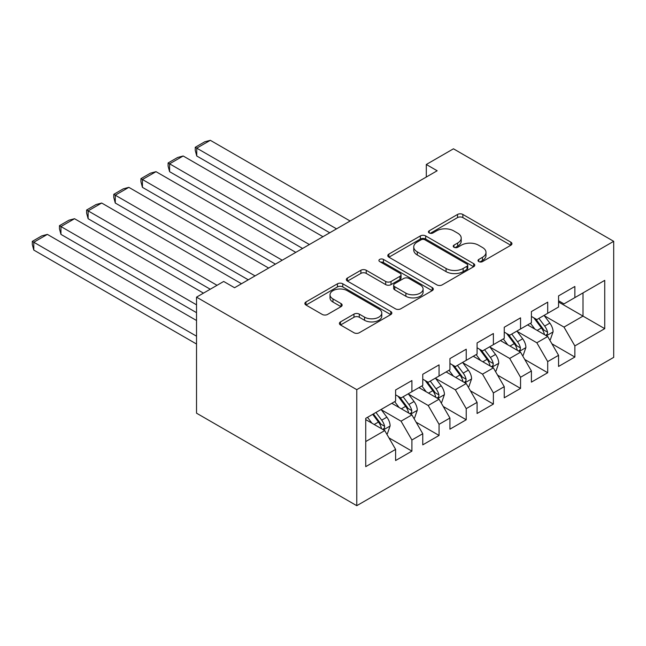 <?xml version="1.0" encoding="UTF-8"?>
<svg xmlns="http://www.w3.org/2000/svg" width="646" height="646" viewBox="0 0 646 646"><rect width="100%" height="100%" fill="white"/><g stroke="black" fill="none" stroke-linecap="round" stroke-linejoin="round"><path stroke-width="0.97" d="M478.791 261.59A2.641 1.526 0 0 0 482.53 261.59L510.849 245.238A3.771 2.18 0 0 0 511.955 243.704A3.771 2.18 0 0 0 510.849 242.161L462.867 214.456A3.771 2.18 0 0 0 457.538 214.456L429.21 230.808A2.641 1.526 0 0 0 428.435 231.89A2.641 1.526 0 0 0 429.21 232.964A2.641 1.526 0 0 0 432.941 232.964L436.607 230.848A12.064 6.969 0 0 1 453.67 230.848L457.667 233.158A12.064 6.969 0 0 1 461.204 238.083A12.064 6.969 0 0 1 457.667 243.009L454.001 245.125A2.641 1.526 0 0 0 453.226 246.199A2.641 1.526 0 0 0 454.001 247.281A2.641 1.526 0 0 0 457.731 247.281L461.397 245.165A12.064 6.969 0 0 1 478.46 245.165L482.457 247.475A12.064 6.969 0 0 1 485.994 252.4A12.064 6.969 0 0 1 482.457 257.318L478.791 259.442A2.641 1.526 0 0 0 478.024 260.516A2.641 1.526 0 0 0 478.791 261.59L478.791 259.442M340.499 321.886A3.771 2.18 0 0 0 339.4 323.428A3.771 2.18 0 0 0 340.499 324.97L353.968 332.738A3.771 2.18 0 0 0 359.297 332.738L390.757 314.578A3.771 2.18 0 0 0 391.856 313.035A3.771 2.18 0 0 0 390.757 311.501L342.768 283.796A3.771 2.18 0 0 0 337.438 283.796L305.978 301.957A3.771 2.18 0 0 0 304.872 303.499A3.771 2.18 0 0 0 305.978 305.033L322.241 314.424A3.771 2.18 0 0 0 327.57 314.424L341.04 306.648A3.771 2.18 0 0 0 342.138 305.114A3.771 2.18 0 0 0 341.04 303.572L332.973 298.92A10.086 5.822 0 0 1 330.017 294.802A10.086 5.822 0 0 1 336.243 289.424A10.086 5.822 0 0 1 347.233 290.684L378.822 308.917A10.086 5.822 0 0 1 381.778 313.035A10.086 5.822 0 0 1 375.552 318.421A10.086 5.822 0 0 1 364.562 317.154L359.297 314.118A3.771 2.18 0 0 0 353.968 314.118L340.499 321.886L340.499 324.97M196.529 297.144L356.77 389.659L356.77 505.689L196.529 413.182L196.529 297.144L223.694 281.462L234.555 287.736L437.164 170.762L426.303 164.488L426.303 177.028M426.303 164.488L453.46 148.806L613.7 241.321L356.77 389.659M436.874 284.87A3.771 2.18 0 0 0 442.203 284.87L473.663 266.709A3.771 2.18 0 0 0 474.77 265.175A3.771 2.18 0 0 0 473.663 263.633L425.674 235.927A3.771 2.18 0 0 0 420.344 235.927L388.884 254.088A3.771 2.18 0 0 0 387.786 255.63A3.771 2.18 0 0 0 388.884 257.165L436.874 284.87M380.744 262.163A2.641 1.526 0 0 1 383.425 262.534L383.425 259.401L432.206 287.567A3.771 2.18 0 0 1 433.313 289.101A3.771 2.18 0 0 1 432.206 290.643L400.754 308.804A3.771 2.18 0 0 1 395.417 308.804L347.435 281.099L347.435 278.022A3.771 2.18 0 0 0 346.329 279.565A3.771 2.18 0 0 0 347.435 281.099M347.435 278.022L360.896 270.254A3.771 2.18 0 0 1 366.225 270.254L385.686 281.486A3.771 2.18 0 0 0 391.024 281.486L399.955 276.327A3.771 2.18 0 0 0 401.053 274.792A3.771 2.18 0 0 0 399.955 273.25L379.695 261.557A2.641 1.526 0 0 1 378.919 260.475A2.641 1.526 0 0 1 380.551 259.07A2.641 1.526 0 0 1 383.425 259.401M356.77 505.689L613.7 357.359L613.7 241.321M558.564 302.005L583.007 316.112L583.007 292.913L604.737 280.364L574.859 297.612L574.859 286.477L558.564 295.884L558.564 307.02L547.703 313.294L547.703 302.158L531.408 311.566L531.408 322.701L520.547 328.975L520.547 317.84L504.251 327.247L504.251 338.383L493.382 344.657L493.382 333.522L477.087 342.929L477.087 354.065L466.226 360.331L466.226 349.203L449.931 358.611L449.931 369.738L439.062 376.012L439.062 364.877L422.767 374.292L422.767 385.42L411.906 391.694L411.906 380.559L395.61 389.966L395.61 401.101L365.733 418.35L365.733 466.646L395.61 449.398L384.75 430.583L365.733 419.609M604.737 280.364L604.737 328.661L574.859 345.909L563.998 327.094L544.312 315.724M551.91 343.793L574.859 357.044L574.859 345.909M574.859 357.044L558.564 366.452L558.564 355.316L547.703 361.59L536.842 342.776L517.147 331.406M524.754 359.475L547.703 372.726L547.703 361.59M547.703 372.726L531.408 382.133L531.408 370.998L520.547 377.272L509.678 358.449L489.991 347.088M497.598 375.156L520.547 388.399L520.547 377.272M520.547 388.399L504.251 397.807L504.251 386.679L493.382 392.946L482.522 374.131L462.827 362.761M470.433 390.83L493.382 404.081L493.382 392.946M493.382 404.081L477.087 413.488L477.087 402.361L466.226 408.627L455.357 389.813L435.67 378.443M443.277 406.512L466.226 419.763L466.226 408.627M466.226 419.763L449.931 429.17L449.931 418.035L439.062 424.309L428.201 405.494L408.514 394.125M416.113 422.193L439.062 435.444L439.062 424.309M439.062 435.444L422.767 444.852L422.767 433.716L411.906 439.991L401.045 421.176L381.35 409.806M388.957 437.875L411.906 451.126L411.906 439.991M411.906 451.126L395.61 460.533L395.61 449.398M395.61 394.827L401.045 397.968L411.906 391.694M365.733 441.557L384.75 430.583M422.767 379.154L428.201 382.287L439.062 376.012M401.045 421.176L411.906 414.902L391.807 403.298M422.767 433.716L411.906 414.902M449.931 363.472L455.357 366.605L466.226 360.331M428.201 405.494L439.062 399.22L418.963 387.616M449.931 418.035L439.062 399.22M477.087 347.79L482.522 350.923L493.382 344.657M455.357 389.813L466.226 383.538L446.128 371.935M477.087 402.361L466.226 383.538M504.251 332.109L509.678 335.242L520.547 328.975M482.522 374.131L493.382 367.865L473.284 356.261M504.251 386.679L493.382 367.865M531.408 316.427L536.842 319.568L547.703 313.294M509.678 358.449L520.547 352.183L500.448 340.579M531.408 370.998L520.547 352.183M558.564 300.745L563.998 303.886L574.859 297.612M536.842 342.776L547.703 336.501L527.604 324.898M558.564 355.316L547.703 336.501M563.998 327.094L583.007 316.112L604.737 328.661M479.849 261.969L482.457 260.459A12.064 6.969 0 0 0 485.994 255.533L485.994 252.4M461.204 238.083L461.204 241.216A12.064 6.969 0 0 1 457.667 246.142L455.059 247.652M510.8 245.27L462.867 217.597A3.771 2.18 0 0 0 457.538 217.597L430.26 233.335M473.615 266.741L425.674 239.06A3.771 2.18 0 0 0 420.344 239.06L388.94 257.197M467.001 266.249A2.641 1.526 0 0 0 467.769 265.175A2.641 1.526 0 0 0 467.001 264.093L424.874 239.779A2.641 1.526 0 0 0 421.144 239.779L417.276 242.008A12.064 6.969 0 0 0 413.747 246.934A12.064 6.969 0 0 0 417.276 251.859L446.071 268.478A12.064 6.969 0 0 0 463.134 268.478L467.001 266.249L467.001 269.382A2.641 1.526 0 0 0 467.769 268.308L467.769 265.175M413.747 246.934L413.747 250.067A12.064 6.969 0 0 0 417.276 254.992L417.276 251.859M467.001 269.382L463.134 271.619A12.064 6.969 0 0 1 446.071 271.619L417.276 254.992M347.483 281.131L360.896 273.387L360.896 270.254M401.053 274.792L401.053 277.925A3.771 2.18 0 0 1 399.955 279.468L391.024 284.62A3.771 2.18 0 0 1 385.686 284.62L366.225 273.387A3.771 2.18 0 0 0 360.896 273.387M383.425 262.534L432.158 290.676M405.882 293.147A10.086 5.822 0 0 0 416.872 294.406A10.086 5.822 0 0 0 423.098 289.028A10.086 5.822 0 0 0 420.142 284.91L409.015 278.483A3.771 2.18 0 0 0 403.685 278.483L394.754 283.642A3.771 2.18 0 0 0 393.648 285.177A3.771 2.18 0 0 0 394.754 286.719L405.882 293.147L405.882 296.28A10.086 5.822 0 0 0 416.872 297.54A10.086 5.822 0 0 0 423.098 292.162L423.098 289.028M393.648 285.177L393.648 288.318A3.771 2.18 0 0 0 394.754 289.852L394.754 286.719M405.882 296.28L394.754 289.852M381.778 313.035L381.778 316.177A10.086 5.822 0 0 1 375.552 321.555A10.086 5.822 0 0 1 364.562 320.295L359.297 317.251A3.771 2.18 0 0 0 353.968 317.251L340.555 324.995M330.017 294.802L330.017 297.935A10.086 5.822 0 0 0 332.973 302.053L332.973 298.92M340.983 306.68L332.973 302.053M390.701 314.61L342.768 286.929A3.771 2.18 0 0 0 337.438 286.929L306.026 305.065M549.714 339.982L550.368 339.602L553.081 331.761A10.175 5.879 -120 0 0 549.835 323.097L544.061 315.393M336.542 228.854L196.747 148.152L210.33 140.311L350.116 221.013M534.864 329.089L530.479 323.234M196.747 155.993L195.254 150.421L195.254 147.288L196.747 148.152L196.747 155.993L329.751 232.778M528.428 325.374L527.935 324.704M545.781 335.395L547.364 333.974L547.582 332.197A10.175 5.879 -120 0 0 544.667 326.077L538.901 318.373M535.607 318.858L542.737 328.37A5.184 2.996 60 0 1 543.674 329.945L547.582 332.197M533.814 317.824L541.413 327.958A10.175 5.879 60 0 1 544.328 334.079L544.53 334.668M195.254 147.288L204.758 141.797L210.33 140.311M522.549 355.663L523.203 355.284L525.917 347.443A10.175 5.879 -120 0 0 522.671 338.779L516.905 331.075M309.377 244.535L169.591 163.826L183.173 155.993L322.96 236.694M507.708 344.77L503.323 338.916M169.591 171.666L168.097 166.103L168.097 162.97L169.591 163.826L169.591 171.666L302.586 248.452M501.272 341.056L500.771 340.385M518.625 351.077L520.2 349.656L520.426 347.879A10.175 5.879 -120 0 0 517.511 341.758L511.745 334.055M508.45 334.531L515.573 344.043A5.184 2.996 60 0 1 516.517 345.626L520.426 347.879M506.658 333.498L514.256 343.64A10.175 5.879 60 0 1 517.163 349.761L517.373 350.35M168.097 162.97L177.602 157.479L183.173 155.993M495.393 371.345L496.047 370.965L498.76 363.125A10.175 5.879 -120 0 0 495.514 354.46L489.741 346.757M282.221 260.217L142.435 179.507L156.009 171.666L295.795 252.376M480.551 360.452L476.167 354.597M142.435 187.348L140.941 181.784L140.941 178.643L142.435 179.507L142.435 187.348L275.43 264.133M474.116 356.737L473.615 356.067M491.469 366.75L493.043 365.337L493.269 363.561A10.175 5.879 -120 0 0 490.354 357.44L484.581 349.736M481.286 350.213L488.416 359.725A5.184 2.996 60 0 1 489.361 361.3L493.269 363.561M479.502 349.179L487.092 359.321A10.175 5.879 60 0 1 490.007 365.442L490.209 366.032M140.941 178.643L150.445 173.16L156.009 171.666M468.237 387.019L468.883 386.647L471.604 378.806A10.175 5.879 -120 0 0 468.35 370.142L462.584 362.438M255.057 275.899L115.271 195.189L128.853 187.348L268.639 268.058M453.387 376.134L449.002 370.279M115.271 203.03L113.777 197.466L113.777 194.325L115.271 195.189L115.271 203.03L248.266 279.815M446.951 372.411L446.451 371.749M464.304 382.432L465.887 381.019L466.105 379.242A10.175 5.879 -120 0 0 463.19 373.113L457.425 365.418M454.13 365.894L461.252 375.407A5.184 2.996 60 0 1 462.197 376.981L466.105 379.242M452.337 364.861L459.936 374.995A10.175 5.879 60 0 1 462.851 381.124L463.053 381.713M113.777 194.325L123.281 188.842L128.853 187.348M441.073 402.7L441.727 402.329L444.44 394.488A10.175 5.879 -120 0 0 441.194 385.815L435.42 378.12M217.04 285.306L88.114 210.871L101.688 203.03L241.483 283.739M426.231 391.815L421.846 385.953M88.114 218.711L86.621 213.148L86.621 210.007L88.114 210.871L88.114 218.711L210.249 289.222M419.795 388.093L419.294 387.43M437.148 398.114L438.723 396.692L438.949 394.916A10.175 5.879 -120 0 0 436.034 388.795L430.26 381.1M426.974 381.576L434.096 391.088A5.184 2.996 60 0 1 435.041 392.663L438.949 394.916M425.181 380.542L432.772 390.677A10.175 5.879 60 0 1 435.687 396.797L435.897 397.387M86.621 210.007L96.125 204.516L101.688 203.03M413.916 418.382L414.57 418.01L417.284 410.17A10.175 5.879 -120 0 0 414.038 401.497L408.264 393.794M196.529 304.823L60.95 226.552L74.532 218.711L203.458 293.147M399.075 407.489L394.682 401.634M60.95 234.393L59.456 228.821L59.456 225.688L60.95 226.552L60.95 234.393L196.529 312.664M392.631 403.774L392.138 403.112M409.992 413.795L411.567 412.374L411.785 410.598A10.175 5.879 -120 0 0 408.878 404.477L403.104 396.773M399.809 397.258L406.94 406.77A5.184 2.996 60 0 1 407.876 408.345L411.785 410.598M398.025 396.224L405.615 406.358A10.175 5.879 60 0 1 408.53 412.479L408.732 413.069M59.456 225.688L68.969 220.197L74.532 218.711M386.76 434.064L387.406 433.684L390.119 425.843A10.175 5.879 -120 0 0 386.873 417.179L381.108 409.475M196.529 336.186L33.794 242.234L47.376 234.393L196.529 320.505M371.91 423.17L367.526 417.316M33.794 250.075L32.3 244.503L32.3 241.37L33.794 242.234L33.794 250.075L196.529 344.027M382.828 429.477L384.402 428.056L384.628 426.279A10.175 5.879 -120 0 0 381.713 420.158L375.948 412.455M373.396 413.925L379.775 422.452A5.184 2.996 60 0 1 380.72 424.026L384.628 426.279M372.685 414.336L378.459 422.04A10.175 5.879 60 0 1 381.366 428.161L381.576 428.75M32.3 241.37L41.804 235.879L47.376 234.393M482.457 260.459L482.457 257.318M454.001 247.281L454.001 245.125M457.667 246.142L457.667 243.009M429.21 232.964L429.21 230.808M457.538 217.597L457.538 214.456M462.867 217.597L462.867 214.456M510.849 245.238L510.849 242.161M388.884 257.165L388.884 254.088M420.344 239.06L420.344 235.927M425.674 239.06L425.674 235.927M473.663 266.709L473.663 263.633M446.071 271.619L446.071 268.478M463.134 271.619L463.134 268.478M366.225 273.387L366.225 270.254M385.686 284.62L385.686 281.486M391.024 284.62L391.024 281.486M399.955 279.468L399.955 276.327M432.206 290.643L432.206 287.567M353.968 317.251L353.968 314.118M359.297 317.251L359.297 314.118M364.562 320.295L364.562 317.154M341.04 306.648L341.04 303.572M305.978 305.033L305.978 301.957M337.438 286.929L337.438 283.796M342.768 286.929L342.768 283.796M390.757 314.578L390.757 311.501M546.427 335.767L553.016 331.963M544.667 326.077L549.835 323.097M537.157 330.413L541.413 327.958M519.271 351.44L525.852 347.645M517.511 341.758L522.671 338.779M510.001 346.095L514.256 343.64M492.107 367.122L498.696 363.318M490.354 357.44L495.514 354.46M482.845 361.776L487.092 359.321M464.95 382.803L471.532 379M463.19 373.113L468.35 370.142M455.68 377.458L459.936 374.995M437.786 398.485L444.375 394.682M436.034 388.795L441.194 385.815M428.524 393.131L432.772 390.677M410.63 414.167L417.219 410.363M408.878 404.477L414.038 401.497M401.36 408.813L405.615 406.358M383.474 429.848L390.055 426.045M381.713 420.158L386.873 417.179M374.204 424.495L378.459 422.04"/></g></svg>
